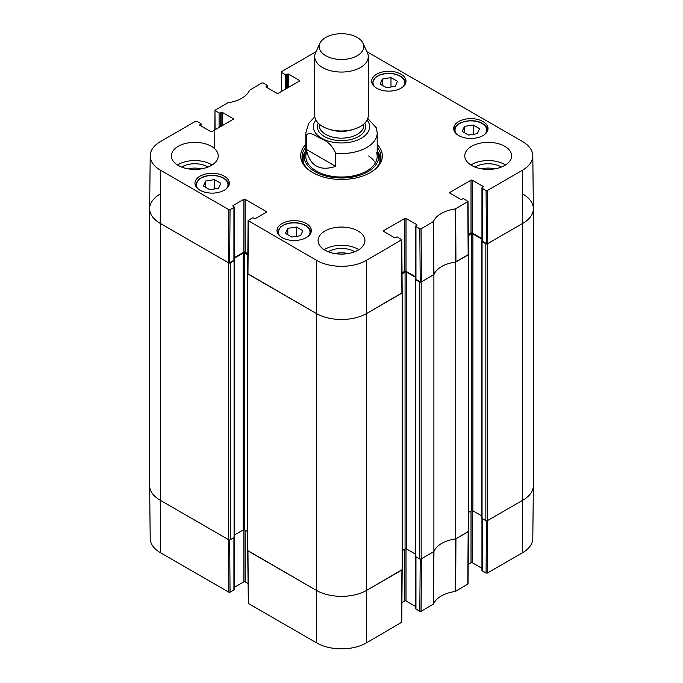 <?xml version="1.0" encoding="UTF-8"?>
<svg xmlns="http://www.w3.org/2000/svg" width="683" height="683" viewBox="0 0 683 683"><rect width="100%" height="100%" fill="white"/><g stroke="black" fill="none" stroke-linecap="round" stroke-linejoin="round"><path stroke-width="1.02" d="M149.637 208.708L149.637 485.579A35.695 20.61 0 0 0 160.087 500.152L228.711 539.766A1.118 0.64 0 0 0 230.291 539.766L230.291 262.895A1.118 0.64 180 0 1 228.711 262.895L160.087 223.281A35.695 20.61 180 0 1 149.637 208.708A35.695 20.61 180 0 1 160.087 194.134M230.291 262.895L234.073 260.71L234.056 260.155M234.175 258.285L243.225 253.06A1.118 0.64 180 0 1 244.796 253.06L247.835 254.81M247.698 272.876L247.639 272.91A1.118 0.64 180 0 0 247.314 273.371L247.314 550.242A1.118 0.64 0 0 0 247.639 550.694L316.263 590.317A35.695 20.61 0 0 0 366.737 590.317L402.236 569.827A1.118 0.64 0 0 0 402.56 569.366L402.56 292.495A1.118 0.64 180 0 1 402.236 292.947L366.737 313.446A35.695 20.61 180 0 1 316.263 313.446L247.639 273.823A1.118 0.64 180 0 1 247.314 273.371M402.176 292.008L402.236 292.042A1.118 0.64 180 0 1 402.56 292.495M402.039 273.934L405.07 272.184A1.118 0.64 180 0 1 406.65 272.184L415.699 277.409M415.819 279.279L415.802 279.834L419.584 282.019L419.584 558.89A1.118 0.64 0 0 0 421.163 558.89L433.893 551.54L433.893 274.668L421.163 282.019A1.118 0.64 180 0 1 419.584 282.019M433.893 274.668A29.002 16.742 180 0 1 455.757 262.05L455.757 538.921L468.487 531.57A1.118 0.64 0 0 0 468.811 531.118L468.811 254.247A1.118 0.64 180 0 1 468.487 254.699L455.757 262.05M468.427 253.752L468.487 253.786A1.118 0.64 180 0 1 468.811 254.247M468.29 235.686L471.33 233.936A1.118 0.64 180 0 1 472.901 233.936L481.95 239.152M482.078 241.022L482.053 241.586L485.844 243.771L485.844 520.642A1.118 0.64 0 0 0 487.414 520.642L522.913 500.152A35.695 20.61 0 0 0 533.363 485.579L533.363 208.708A35.695 20.61 180 0 1 522.913 223.281L487.414 243.771A1.118 0.64 180 0 1 485.844 243.771M522.913 194.134A35.695 20.61 180 0 1 533.363 208.708M247.314 531.383L244.796 529.931A1.118 0.64 0 0 0 243.225 529.931L234.269 535.105M234.073 537.034L234.073 537.581L230.291 539.766M485.844 520.642L482.053 518.457L482.053 517.91M481.856 515.972L472.901 510.807A1.118 0.64 0 0 0 471.33 510.807L468.811 512.259M455.757 538.921A29.002 16.742 0 0 0 433.893 551.54M419.584 558.89L415.802 556.705L415.802 556.158M415.606 554.229L406.65 549.055A1.118 0.64 0 0 0 405.07 549.055L402.56 550.507M335.703 166.379C319.644 171.544 309.834 165.884 306.283 149.389L306.283 136.276C307.845 130.094 316.016 136.054 320.993 138.615C327.601 141.099 332.51 145.983 335.703 153.265L335.703 166.379L306.283 149.389M335.703 153.265A35.695 20.61 180 0 0 377.195 132.929L376.461 127.986L367.787 118.458M357.277 37.48A22.308 12.883 180 0 1 363.057 43.277A22.308 12.883 180 0 1 341.5 59.472A22.308 12.883 180 0 1 319.943 43.277A22.308 12.883 180 0 1 335.712 34.15A22.308 12.883 180 0 1 357.277 37.48M363.057 43.277L367.369 52.617A26.774 15.453 180 0 1 368.274 56.595A26.774 15.453 180 0 1 341.5 72.056A26.774 15.453 180 0 1 314.726 56.595A26.774 15.453 180 0 1 315.631 52.617L319.943 43.277M368.274 56.595L368.274 115.529A26.774 15.453 180 0 1 341.5 130.982A26.774 15.453 180 0 1 314.726 115.529L314.726 56.595M215.085 129.779L214.966 110.296L227.772 102.8A29.565 17.066 0 0 0 249.56 90.224L261.922 82.976L263.186 82.976L267.044 85.204A0.896 0.512 180 0 1 267.044 85.938L267.044 87.578M215.23 110.663L219.089 112.891L219.089 127.465M220.353 126.739L220.353 112.891A0.896 0.512 180 0 1 219.089 112.891M220.353 112.891L221.138 112.439L221.138 126.278M222.402 125.552L222.402 112.439A0.896 0.512 0 0 0 221.138 112.439M222.402 112.439L233.125 118.629L233.125 119.363A0.896 0.512 0 0 0 233.125 118.629M233.125 119.363L211.986 131.563A0.896 0.512 0 0 1 210.723 131.563L199.999 125.373L199.999 124.639A0.896 0.512 0 0 0 199.999 125.373M199.999 124.639L200.785 124.186L200.785 125.826M230.051 209.655L233.919 207.427L233.919 260.257L229.659 262.716L230.051 209.655L228.796 209.655L160.488 170.221A35.132 20.285 180 0 1 150.2 155.758A35.132 20.285 180 0 1 160.488 141.543L195.662 121.233L196.926 121.233L200.785 123.461A0.896 0.512 180 0 1 200.785 124.186M233.125 206.249L233.125 205.515A0.896 0.512 0 0 0 233.125 206.249L233.919 206.701A0.896 0.512 180 0 1 233.919 207.427M233.125 205.515L243.857 199.325L243.857 252.147A0.896 0.512 180 0 1 245.112 252.147L245.112 199.325A0.896 0.512 0 0 0 243.857 199.325M245.112 199.325L266.25 211.525L266.25 212.259A0.896 0.512 0 0 0 266.25 211.525M266.25 212.259L255.527 218.449A0.896 0.512 0 0 1 254.264 218.449L253.478 217.997A0.896 0.512 180 0 0 252.215 217.997L248.091 220.583L247.69 273.635L316.263 313.446A35.695 20.61 0 0 0 366.737 313.446L402.176 292.768L401.783 239.707L366.344 260.385A35.132 20.285 180 0 1 316.656 260.385L248.091 220.583M383.615 231.383L383.615 230.658A0.896 0.512 0 0 0 383.615 231.383L394.347 237.573A0.896 0.512 0 0 0 395.611 237.573L396.396 237.121A0.896 0.512 180 0 1 397.66 237.121L401.783 239.707M383.615 230.658L404.754 218.449L404.754 271.271A0.896 0.512 180 0 1 406.018 271.271L406.018 218.449A0.896 0.512 0 0 0 404.754 218.449M406.018 218.449L416.75 224.639L416.75 225.373A0.896 0.512 0 0 0 416.75 224.639M416.75 225.373L415.956 225.825A0.896 0.512 180 0 0 415.956 226.551L419.814 228.788L420.216 281.84L421.479 281.84L433.953 274.532A29.002 16.742 180 0 1 455.51 262.084L468.436 254.511L468.034 201.459L455.228 208.964A29.565 17.066 0 0 0 433.44 221.54L421.078 228.788L419.814 228.788M449.875 193.127L449.875 192.401A0.896 0.512 0 0 0 449.875 193.127L460.598 199.325A0.896 0.512 0 0 0 461.862 199.325L462.647 198.873A0.896 0.512 180 0 1 463.911 198.873L468.034 201.459M449.875 192.401L471.014 180.201L471.014 233.023A0.896 0.512 180 0 1 472.277 233.023L472.277 180.201A0.896 0.512 0 0 0 471.014 180.201M472.277 180.201L483.001 186.391L483.001 187.116A0.896 0.512 0 0 0 483.001 186.391M483.001 187.116L482.215 187.577A0.896 0.512 180 0 0 482.215 188.303L486.074 190.531L486.475 243.583L487.73 243.583L522.913 223.281A35.695 20.61 0 0 0 533.363 208.58L532.8 155.758A35.132 20.285 180 0 1 522.512 170.221L487.338 190.531L486.074 190.531M366.959 51.729L522.512 141.543A35.132 20.285 180 0 1 532.8 155.758M281.336 91.522L281.481 71.681L316.041 51.729M281.481 72.415L285.34 74.643L285.34 89.217M286.604 88.483L286.604 74.643A0.896 0.512 180 0 1 285.34 74.643M286.604 74.643L287.389 74.182L287.389 88.03M288.653 87.304L288.653 74.182A0.896 0.512 0 0 0 287.389 74.182M288.653 74.182L299.385 80.381L299.385 81.106A0.896 0.512 0 0 0 299.385 80.381M299.385 81.106L278.246 93.315A0.896 0.512 0 0 1 276.982 93.315L266.25 87.117L266.25 86.391A0.896 0.512 0 0 0 266.25 87.117M266.25 86.391L267.044 85.938M458.711 135.567A17.177 9.921 180 0 1 453.674 128.558A17.177 9.921 180 0 1 470.852 118.637A17.177 9.921 180 0 1 488.029 128.558A17.177 9.921 180 0 1 477.426 137.718A17.177 9.921 180 0 1 458.711 135.567M282.028 237.573A17.177 9.921 180 0 1 276.999 230.564A17.177 9.921 180 0 1 294.177 220.643A17.177 9.921 180 0 1 311.354 230.564A17.177 9.921 180 0 1 300.751 239.724A17.177 9.921 180 0 1 282.028 237.573M199.999 190.216A17.177 9.921 180 0 1 194.971 183.206A17.177 9.921 180 0 1 212.148 173.286A17.177 9.921 180 0 1 229.326 183.206A17.177 9.921 180 0 1 218.722 192.367A17.177 9.921 180 0 1 199.999 190.216M376.674 88.209A17.177 9.921 180 0 1 371.646 81.2A17.177 9.921 180 0 1 388.823 71.28A17.177 9.921 180 0 1 406.001 81.2A17.177 9.921 180 0 1 395.397 90.361A17.177 9.921 180 0 1 376.674 88.209M471.646 165.44A23.427 13.523 180 0 1 464.781 155.878A23.427 13.523 180 0 1 488.208 142.354A23.427 13.523 180 0 1 511.627 155.878A23.427 13.523 180 0 1 497.173 168.377A23.427 13.523 180 0 1 471.646 165.44M324.937 250.14A23.427 13.523 180 0 1 318.073 240.578A23.427 13.523 180 0 1 341.5 227.055A23.427 13.523 180 0 1 364.927 240.578A23.427 13.523 180 0 1 350.464 253.077A23.427 13.523 180 0 1 324.937 250.14M178.229 165.44A23.427 13.523 180 0 1 171.373 155.878A23.427 13.523 180 0 1 194.792 142.354A23.427 13.523 180 0 1 218.219 155.878A23.427 13.523 180 0 1 203.756 168.377A23.427 13.523 180 0 1 178.229 165.44M305.805 144.437A40.826 23.572 0 0 0 312.635 172.551A40.826 23.572 0 0 0 370.365 172.551A40.826 23.572 0 0 0 377.195 144.437M481.882 168.906A14.83 8.563 180 0 1 494.535 168.906M188.465 168.906A14.83 8.563 180 0 1 201.118 168.906M335.174 253.606A14.83 8.563 180 0 1 347.826 253.606M214.428 179.629L220.797 183.3L218.526 188.329L209.792 189.703L203.423 186.032L205.694 181.004L214.428 179.629L214.428 188.978M205.694 181.004L205.694 187.338M464.517 126.355L473.199 124.998L479.603 128.694L477.246 133.706L468.555 135.063L462.16 131.367L464.517 126.355L464.517 132.733M473.199 124.998L473.199 134.338M296.524 227.029L302.885 230.7L300.511 235.746L291.803 237.052L285.443 233.381L287.816 228.335L296.524 227.029L296.524 236.344M287.816 228.335L287.816 234.747M390.983 77.631L397.48 81.226L395.303 86.297L386.655 87.723L380.149 84.129L382.326 79.057L390.983 77.631L390.983 87.006M382.326 79.057L382.326 85.332M305.036 152.053A39.486 22.795 0 0 0 302.151 158.883M380.849 158.883A39.486 22.795 0 0 0 377.964 152.053M305.805 150.303A37.266 21.514 0 0 0 304.814 152.702A37.266 21.514 0 0 0 341.5 178.015A37.266 21.514 0 0 0 378.186 152.702A37.266 21.514 0 0 0 377.195 150.303M306.368 152.796A35.695 20.61 0 0 0 341.5 177.034A35.695 20.61 0 0 0 376.632 152.796M375.385 162.904A35.695 20.61 0 0 0 368.692 156.031M486.475 243.583L482.215 241.125L482.215 188.303M481.95 187.936L481.95 240.766A0.896 0.512 0 0 0 482.215 241.125M481.95 238.606L472.277 233.023M471.014 233.023L468.282 234.593M420.216 281.84L415.956 279.381L415.956 226.551M415.699 226.193L415.699 279.014A0.896 0.512 0 0 0 415.956 279.381M415.699 276.863L406.018 271.271M404.754 271.271L402.031 272.85M247.844 253.726L245.112 252.147M243.857 252.147L234.175 257.739M233.919 260.257A0.896 0.512 0 0 0 234.175 259.89L234.175 207.069M150.2 155.758L149.637 208.58A35.695 20.61 0 0 0 160.087 223.281L228.395 262.716L229.659 262.716M501.39 167.062A17.954 10.365 0 0 0 500.904 166.772A17.954 10.365 0 0 0 475.026 167.062M505.522 164.987A23.427 13.523 0 0 0 470.894 164.987M207.974 167.062A17.954 10.365 0 0 0 207.487 166.772A17.954 10.365 0 0 0 181.61 167.062M212.106 164.987A23.427 13.523 0 0 0 177.478 164.987M354.682 251.762A17.954 10.365 0 0 0 354.195 251.464A17.954 10.365 0 0 0 328.318 251.762M358.814 249.688A23.427 13.523 0 0 0 324.186 249.688M377.195 147.221A39.486 22.795 180 0 1 380.986 156.97A39.486 22.795 180 0 1 369.887 172.825M313.113 172.825A39.486 22.795 180 0 1 302.014 156.97A39.486 22.795 180 0 1 305.805 147.221M420.216 559.078L419.814 611.302L421.078 611.302L433.44 604.062A29.565 17.066 180 0 1 455.228 591.487L468.034 583.982M419.814 611.302L415.956 609.074L415.956 556.799M415.699 556.628L415.699 608.715A0.896 0.512 0 0 0 415.956 609.074M415.699 606.555L406.018 600.972L406.018 548.876M404.754 549.243L404.754 600.972A0.896 0.512 180 0 1 406.018 600.972M404.754 600.972L401.928 602.602M247.698 550.729L248.356 603.473L316.656 642.908A35.132 20.285 0 0 0 366.344 642.908L401.783 622.239L402.176 569.853M247.946 583.478L245.112 581.848L245.112 530.11M243.857 529.752L243.857 581.848A0.896 0.512 180 0 1 245.112 581.848M243.857 581.848L234.175 587.431M233.919 537.675L233.919 589.95A0.896 0.512 0 0 0 234.175 589.591L234.175 537.504M233.919 589.95L230.051 592.178L229.659 539.954M228.796 592.178L228.395 539.587L160.087 500.152A35.695 20.61 180 0 1 149.637 485.707L150.2 538.528A35.132 20.285 0 0 0 160.488 552.743L228.796 592.178L230.051 592.178M522.512 552.743A35.132 20.285 0 0 0 532.8 538.528L533.363 485.707A35.695 20.61 180 0 1 522.913 500.152L487.73 520.463L487.338 573.054L522.512 552.743L522.512 170.221M486.467 520.822L486.074 573.054L487.338 573.054M486.074 573.054L482.215 570.826L482.215 518.551M481.95 518.38L481.95 570.459A0.896 0.512 0 0 0 482.215 570.826M481.95 568.307L472.277 562.724L472.277 510.628M471.014 510.986L471.014 562.724A0.896 0.512 180 0 1 472.277 562.724M471.014 562.724L468.179 564.354M468.436 531.391L455.937 538.819L455.646 591.35M402.176 569.648L366.737 590.317A35.695 20.61 180 0 1 316.263 590.317L247.69 550.515M433.201 604.31L433.714 551.651L421.479 558.711L421.078 611.302M455.228 591.487L455.51 538.955A29.002 16.742 0 0 0 433.953 551.403L433.44 604.062M228.711 262.895L228.711 539.766M160.488 552.743L160.488 170.221M247.639 550.694L247.639 273.823M316.656 642.908L316.656 260.385M243.225 253.06L243.225 529.931M244.796 253.06L244.796 529.931M234.073 260.71L234.073 537.581M468.487 254.699L468.487 531.57M487.414 520.642L487.414 243.771M482.053 241.586L482.053 518.457M421.163 558.89L421.163 282.019M402.236 292.947L402.236 569.827M366.344 642.908L366.344 260.385M405.07 272.184L405.07 549.055M406.65 272.184L406.65 549.055M415.802 279.834L415.802 556.705M471.33 233.936L471.33 510.807M472.901 233.936L472.901 510.807M306.283 136.276A35.695 20.61 180 0 1 305.805 132.929L305.805 156.424M367.104 120.037A28.105 16.23 180 0 1 341.5 142.969A28.105 16.23 180 0 1 315.896 120.037M353.324 129.394A22.308 12.883 180 0 1 329.676 129.394M363.808 124.067L363.808 125.279A22.308 12.883 180 0 1 341.5 138.162A22.308 12.883 180 0 1 319.192 125.279L319.192 124.067M364.782 123.153A24.093 13.908 180 0 1 341.5 140.647A24.093 13.908 180 0 1 318.218 123.153M198.19 188.986A15.837 9.144 180 0 1 212.148 175.514A15.837 9.144 180 0 1 226.099 188.986M228.882 185.392L228.882 185.452A16.734 9.656 0 0 0 228.882 185.392C228.353 180.278 223.99 177.008 215.802 175.591C210.97 175.002 206.531 175.531 202.467 177.179L198.651 179.416L195.415 185.392A16.734 9.656 0 0 0 195.415 185.452L195.415 185.392M456.901 134.338A15.837 9.144 180 0 1 461.409 122.675A15.837 9.144 180 0 1 482.053 123.546A15.837 9.144 180 0 1 484.81 134.338M454.118 130.743A16.734 9.656 0 0 0 454.127 130.803L454.118 130.743C453.281 122.197 472.798 117.314 482.497 123.503C485.826 125.493 487.517 127.9 487.585 130.743L487.585 130.803A16.734 9.656 0 0 0 487.585 130.743M280.218 236.344A15.837 9.144 180 0 1 292.375 222.931A15.837 9.144 180 0 1 309.459 234.414A15.837 9.144 180 0 1 308.127 236.344M310.91 232.749L310.91 232.809A16.734 9.656 0 0 0 310.91 232.749C310.381 227.635 306.027 224.366 297.839 222.948C293.007 222.368 288.559 222.889 284.495 224.536L280.679 226.773L277.443 232.749A16.734 9.656 0 0 0 277.443 232.809L277.443 232.749M374.873 86.98A15.837 9.144 180 0 1 386.851 73.585A15.837 9.144 180 0 1 404.199 84.854A15.837 9.144 180 0 1 402.782 86.98M405.557 83.386L405.557 83.446A16.734 9.656 0 0 0 405.557 83.386C405.028 78.272 400.673 75.002 392.486 73.585C387.654 72.996 383.206 73.525 379.142 75.173L375.326 77.41L372.09 83.386A16.734 9.656 0 0 0 372.09 83.446L372.09 83.386M304.831 152.659A39.29 22.684 0 0 0 302.27 159.566M380.73 159.566A39.29 22.684 0 0 0 378.169 152.659M304.814 152.702L303.687 156.33A38.41 22.18 0 0 0 303.363 162.878M379.637 162.878A38.41 22.18 0 0 0 379.313 156.33L378.186 152.702M455.937 261.948L455.646 208.827M455.228 208.964L455.51 262.084M467.77 201.827L468.171 254.879M433.953 274.532L433.44 221.54M433.201 221.787L433.714 274.771M421.479 281.84L421.078 228.788M228.796 209.655L228.395 262.716M247.955 274.003L248.356 220.951M401.519 240.075L401.92 293.135M487.73 243.583L487.338 190.531M468.171 531.758L467.77 584.349M401.92 570.006L401.519 622.597M248.356 603.473L247.955 550.882M234.269 260.436L234.269 537.308M415.606 556.432L415.606 279.56M481.856 241.312L481.856 518.184M377.195 132.929L377.195 156.424M314.829 116.844L308.742 123.213L305.805 132.929M267.301 87.723L267.301 85.571M214.675 148.732L214.966 110.296M201.05 125.979L201.05 123.819M468.034 583.991L468.436 531.605"/></g></svg>
